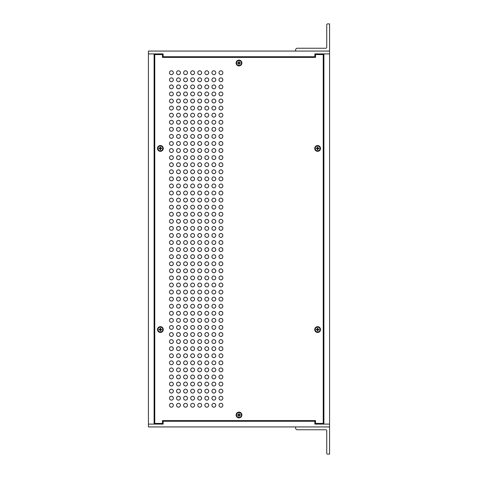 <?xml version="1.0" encoding="UTF-8"?>
<svg xmlns="http://www.w3.org/2000/svg" width="478" height="478" viewBox="0 0 478 478"><rect width="100%" height="100%" fill="white"/><g stroke="black" fill="none" stroke-linecap="round" stroke-linejoin="round"><path stroke-width="0.72" d="M329.569 53.9L329.569 424.1L323.905 424.1L323.905 53.9L329.569 53.9L329.569 51.068L148.431 51.068L148.431 53.9L154.095 53.9L154.095 424.1L148.431 424.1L148.431 53.9L163.141 53.9L163.141 56.733L314.859 56.733L314.859 53.9L322.775 53.9L322.775 54.57M322.775 423.43L322.775 424.1L314.859 424.1L323.905 424.1M323.905 53.9L314.859 53.9M314.859 57.402L314.859 56.733M163.141 57.402L163.141 56.733M155.225 423.43L155.225 424.1L163.141 424.1L163.141 421.267L314.859 421.267L314.859 424.1M155.225 54.57L155.225 53.9L163.141 53.9M329.569 424.1L329.569 426.932L148.431 426.932L148.431 424.1L163.141 424.1M163.141 420.598L163.141 421.267M314.859 420.598L314.859 421.267M171.405 244.461A1.924 1.924 0 0 1 169.738 241.575A1.924 1.924 0 0 1 173.072 241.575A1.924 1.924 0 0 1 171.405 244.461M178.479 244.461A1.924 1.924 0 0 1 176.812 241.575A1.924 1.924 0 0 1 180.146 241.575A1.924 1.924 0 0 1 178.479 244.461M185.554 244.461A1.924 1.924 0 0 1 183.887 241.575A1.924 1.924 0 0 1 187.221 241.575A1.924 1.924 0 0 1 185.554 244.461M192.628 244.461A1.924 1.924 0 0 1 190.961 241.575A1.924 1.924 0 0 1 194.295 241.575A1.924 1.924 0 0 1 192.628 244.461M199.708 244.461A1.924 1.924 0 0 1 198.041 241.575A1.924 1.924 0 0 1 201.375 241.575A1.924 1.924 0 0 1 199.708 244.461M206.783 244.461A1.924 1.924 0 0 1 205.116 241.575A1.924 1.924 0 0 1 208.45 241.575A1.924 1.924 0 0 1 206.783 244.461M213.857 244.461A1.924 1.924 0 0 1 212.19 241.575A1.924 1.924 0 0 1 215.524 241.575A1.924 1.924 0 0 1 213.857 244.461M220.932 244.461A1.924 1.924 0 0 1 219.265 241.575A1.924 1.924 0 0 1 222.599 241.575A1.924 1.924 0 0 1 220.932 244.461M171.405 350.595A1.924 1.924 0 0 1 169.738 347.709A1.924 1.924 0 0 1 173.072 347.709A1.924 1.924 0 0 1 171.405 350.595M178.479 350.595A1.924 1.924 0 0 1 176.812 347.709A1.924 1.924 0 0 1 180.146 347.709A1.924 1.924 0 0 1 178.479 350.595M206.783 350.595A1.924 1.924 0 0 1 205.116 347.709A1.924 1.924 0 0 1 208.45 347.709A1.924 1.924 0 0 1 206.783 350.595M213.857 350.595A1.924 1.924 0 0 1 212.19 347.709A1.924 1.924 0 0 1 215.524 347.709A1.924 1.924 0 0 1 213.857 350.595M220.932 350.595A1.924 1.924 0 0 1 219.265 347.709A1.924 1.924 0 0 1 222.599 347.709A1.924 1.924 0 0 1 220.932 350.595M213.857 237.387A1.924 1.924 0 0 1 212.19 234.501A1.924 1.924 0 0 1 215.524 234.501A1.924 1.924 0 0 1 213.857 237.387M220.932 237.387A1.924 1.924 0 0 1 219.265 234.501A1.924 1.924 0 0 1 222.599 234.501A1.924 1.924 0 0 1 220.932 237.387M304.695 51.068L309.152 51.068M328.673 51.068L295.601 51.068L295.601 50.023A1.781 1.781 0 0 1 297.388 48.242L325.847 48.242A0.89 0.89 180 0 0 326.737 47.346L326.737 24.79A0.89 0.89 180 0 1 327.627 23.9L329.569 23.9L329.569 50.178A0.89 0.89 180 0 1 328.673 51.068M295.601 426.932L328.673 426.932A0.89 0.89 0 0 1 329.569 427.822L329.569 454.1L327.627 454.1A0.89 0.89 0 0 1 326.737 453.21L326.737 430.654A0.89 0.89 0 0 0 325.847 429.758L297.388 429.758A1.781 1.781 0 0 1 295.601 427.977L295.601 426.932M320.039 148.431A2.42 2.42 0 0 1 316.412 150.528A2.42 2.42 0 0 1 316.412 146.34A2.42 2.42 0 0 1 320.039 148.431M318.24 148.628L317.822 148.831L317.822 149.769L317.422 149.769L317.422 148.831L316.287 148.634L316.287 148.234L317.225 148.234L317.422 147.099L317.822 147.099L318.019 148.21L318.957 148.234L318.957 148.634L318.24 148.628A0.651 0.651 0 0 0 318.24 148.24L318.886 148.228A1.279 1.279 0 0 1 318.886 148.634M317.822 149.769L318.019 148.658L318.957 148.634M316.287 148.634L317.398 148.831L317.422 149.769M317.422 147.099L317.398 148.037L316.287 148.234M317.822 147.099L317.822 148.037L318.24 148.24M317.428 149.052A0.651 0.651 0 0 0 317.816 149.052M317.004 148.24A0.651 0.651 0 0 0 317.004 148.628M317.816 147.816A0.651 0.651 0 0 0 317.428 147.816M162.801 329.569A2.42 2.42 0 0 1 159.168 331.66A2.42 2.42 0 0 1 159.168 327.472A2.42 2.42 0 0 1 162.801 329.569M160.996 329.76L160.578 329.963L160.578 330.901L160.178 330.901L160.178 329.963L159.043 329.766L159.043 329.366L159.981 329.366L160.178 328.231L160.578 328.231L160.775 329.342L161.713 329.366L161.713 329.766L160.996 329.76A0.651 0.651 0 0 0 160.996 329.372L161.642 329.366A1.279 1.279 0 0 1 161.642 329.772M160.578 330.901L160.602 329.963L161.713 329.766M159.043 329.766L160.154 329.963L160.178 330.901M160.178 328.231L159.981 329.342L159.043 329.366M160.578 328.231L160.578 329.169L160.996 329.372M160.184 330.184A0.651 0.651 0 0 0 160.572 330.184M159.76 329.372A0.651 0.651 0 0 0 159.76 329.76M160.572 328.948A0.651 0.651 0 0 0 160.184 328.948M241.42 63.012A2.42 2.42 0 0 1 237.793 65.11A2.42 2.42 0 0 1 237.793 60.921A2.42 2.42 0 0 1 241.42 63.012M239.621 63.21L239.197 63.413L239.203 64.351L238.797 64.351L238.803 63.413L237.662 63.215L237.662 62.815L238.606 62.815L238.797 61.68L239.203 61.68L239.394 62.791L240.338 62.815L240.338 63.215L239.621 63.21A0.651 0.651 0 0 0 239.621 62.815L240.261 62.809A1.279 1.279 0 0 1 240.261 63.215M239.203 64.351L239.394 63.239L240.338 63.215M237.662 63.215L238.606 63.239L238.797 64.351M238.797 61.68L238.606 62.791L237.662 62.815M239.203 61.68L239.197 62.618L239.621 62.815M238.803 63.634A0.651 0.651 0 0 0 239.197 63.634M238.379 62.815A0.651 0.651 0 0 0 238.379 63.21M239.197 62.397A0.651 0.651 0 0 0 238.803 62.397M162.801 148.431A2.42 2.42 0 0 1 159.168 150.528A2.42 2.42 0 0 1 159.168 146.34A2.42 2.42 0 0 1 162.801 148.431M160.996 148.628L160.578 148.831L160.578 149.769L160.178 149.769L160.178 148.831L159.043 148.634L159.043 148.234L159.981 148.234L160.178 147.099L160.578 147.099L160.775 148.21L161.713 148.234L161.713 148.634L160.996 148.628A0.651 0.651 0 0 0 160.996 148.24L161.642 148.228A1.279 1.279 0 0 1 161.642 148.634M160.578 149.769L160.775 148.658L161.713 148.634M159.043 148.634L160.154 148.831L160.178 149.769M160.178 147.099L160.154 148.037L159.043 148.234M160.578 147.099L160.578 148.037L160.996 148.24M160.184 149.052A0.651 0.651 0 0 0 160.572 149.052M159.76 148.24A0.651 0.651 0 0 0 159.76 148.628M160.572 147.816A0.651 0.651 0 0 0 160.184 147.816M241.42 414.988A2.42 2.42 0 0 1 237.793 417.079A2.42 2.42 0 0 1 237.793 412.89A2.42 2.42 0 0 1 241.42 414.988M239.621 415.185L239.197 415.382L239.203 416.32L238.797 416.32L238.803 415.382L237.662 415.185L237.662 414.785L238.606 414.785L238.797 413.649L239.203 413.649L239.394 414.761L240.338 414.785L240.338 415.185L239.621 415.185A0.651 0.651 0 0 0 239.621 414.79L240.261 414.785A1.279 1.279 0 0 1 240.261 415.191M239.203 416.32L239.394 415.209L240.338 415.185M237.662 415.185L238.606 415.209L238.797 416.32M238.797 413.649L238.606 414.761L237.662 414.785M239.203 413.649L239.197 414.587L239.621 414.79M238.803 415.603A0.651 0.651 0 0 0 239.197 415.603M238.379 414.79A0.651 0.651 0 0 0 238.379 415.185M239.197 414.366A0.651 0.651 0 0 0 238.803 414.366M320.039 329.569A2.42 2.42 0 0 1 316.412 331.66A2.42 2.42 0 0 1 316.412 327.472A2.42 2.42 0 0 1 320.039 329.569M318.24 329.76L317.822 329.963L317.822 330.901L317.422 330.901L317.422 329.963L316.287 329.766L316.287 329.366L317.225 329.366L317.422 328.231L317.822 328.231L318.019 329.342L318.957 329.366L318.957 329.766L318.24 329.76A0.651 0.651 0 0 0 318.24 329.372L318.886 329.366A1.279 1.279 0 0 1 318.886 329.772M317.822 330.901L318.019 329.79L318.957 329.766M316.287 329.766L317.398 329.963L317.422 330.901M317.422 328.231L317.398 329.169L316.287 329.366M317.822 328.231L317.822 329.169L318.24 329.372M317.428 330.184A0.651 0.651 0 0 0 317.816 330.184M317.004 329.372A0.651 0.651 0 0 0 317.004 329.76M317.816 328.948A0.651 0.651 0 0 0 317.428 328.948M171.405 233.539A1.924 1.924 0 0 1 173.072 236.425A1.924 1.924 0 0 1 169.738 236.425A1.924 1.924 0 0 1 171.405 233.539M178.479 233.539A1.924 1.924 0 0 1 180.146 236.425A1.924 1.924 0 0 1 176.812 236.425A1.924 1.924 0 0 1 178.479 233.539M185.554 233.539A1.924 1.924 0 0 1 187.221 236.425A1.924 1.924 0 0 1 183.887 236.425A1.924 1.924 0 0 1 185.554 233.539M192.628 233.539A1.924 1.924 0 0 1 194.295 236.425A1.924 1.924 0 0 1 190.961 236.425A1.924 1.924 0 0 1 192.628 233.539M199.708 233.539A1.924 1.924 0 0 1 201.375 236.425A1.924 1.924 0 0 1 198.041 236.425A1.924 1.924 0 0 1 199.708 233.539M206.783 233.539A1.924 1.924 0 0 1 208.45 236.425A1.924 1.924 0 0 1 205.116 236.425A1.924 1.924 0 0 1 206.783 233.539M213.857 233.539A1.924 1.924 0 0 1 215.524 236.425A1.924 1.924 0 0 1 212.19 236.425A1.924 1.924 0 0 1 213.857 233.539M220.932 233.539A1.924 1.924 0 0 1 222.599 236.425A1.924 1.924 0 0 1 219.265 236.425A1.924 1.924 0 0 1 220.932 233.539M171.405 226.458A1.924 1.924 0 0 1 173.072 229.35A1.924 1.924 0 0 1 169.738 229.35A1.924 1.924 0 0 1 171.405 226.458M178.479 226.458A1.924 1.924 0 0 1 180.146 229.35A1.924 1.924 0 0 1 176.812 229.35A1.924 1.924 0 0 1 178.479 226.458M185.554 226.458A1.924 1.924 0 0 1 187.221 229.35A1.924 1.924 0 0 1 183.887 229.35A1.924 1.924 0 0 1 185.554 226.458M192.628 226.458A1.924 1.924 0 0 1 194.295 229.35A1.924 1.924 0 0 1 190.961 229.35A1.924 1.924 0 0 1 192.628 226.458M199.708 226.458A1.924 1.924 0 0 1 201.375 229.35A1.924 1.924 0 0 1 198.041 229.35A1.924 1.924 0 0 1 199.708 226.458M206.783 226.458A1.924 1.924 0 0 1 208.45 229.35A1.924 1.924 0 0 1 205.116 229.35A1.924 1.924 0 0 1 206.783 226.458M213.857 226.458A1.924 1.924 0 0 1 215.524 229.35A1.924 1.924 0 0 1 212.19 229.35A1.924 1.924 0 0 1 213.857 226.458M220.932 226.458A1.924 1.924 0 0 1 222.599 229.35A1.924 1.924 0 0 1 219.265 229.35A1.924 1.924 0 0 1 220.932 226.458M171.405 219.384A1.924 1.924 0 0 1 173.072 222.276A1.924 1.924 0 0 1 169.738 222.276A1.924 1.924 0 0 1 171.405 219.384M178.479 219.384A1.924 1.924 0 0 1 180.146 222.276A1.924 1.924 0 0 1 176.812 222.276A1.924 1.924 0 0 1 178.479 219.384M185.554 219.384A1.924 1.924 0 0 1 187.221 222.276A1.924 1.924 0 0 1 183.887 222.276A1.924 1.924 0 0 1 185.554 219.384M192.628 219.384A1.924 1.924 0 0 1 194.295 222.276A1.924 1.924 0 0 1 190.961 222.276A1.924 1.924 0 0 1 192.628 219.384M199.708 219.384A1.924 1.924 0 0 1 201.375 222.276A1.924 1.924 0 0 1 198.041 222.276A1.924 1.924 0 0 1 199.708 219.384M206.783 219.384A1.924 1.924 0 0 1 208.45 222.276A1.924 1.924 0 0 1 205.116 222.276A1.924 1.924 0 0 1 206.783 219.384M213.857 219.384A1.924 1.924 0 0 1 215.524 222.276A1.924 1.924 0 0 1 212.19 222.276A1.924 1.924 0 0 1 213.857 219.384M220.932 219.384A1.924 1.924 0 0 1 222.599 222.276A1.924 1.924 0 0 1 219.265 222.276A1.924 1.924 0 0 1 220.932 219.384M171.405 212.31A1.924 1.924 0 0 1 173.072 215.196A1.924 1.924 0 0 1 169.738 215.196A1.924 1.924 0 0 1 171.405 212.31M178.479 212.31A1.924 1.924 0 0 1 180.146 215.196A1.924 1.924 0 0 1 176.812 215.196A1.924 1.924 0 0 1 178.479 212.31M185.554 212.31A1.924 1.924 0 0 1 187.221 215.196A1.924 1.924 0 0 1 183.887 215.196A1.924 1.924 0 0 1 185.554 212.31M192.628 212.31A1.924 1.924 0 0 1 194.295 215.196A1.924 1.924 0 0 1 190.961 215.196A1.924 1.924 0 0 1 192.628 212.31M199.708 212.31A1.924 1.924 0 0 1 201.375 215.196A1.924 1.924 0 0 1 198.041 215.196A1.924 1.924 0 0 1 199.708 212.31M206.783 212.31A1.924 1.924 0 0 1 208.45 215.196A1.924 1.924 0 0 1 205.116 215.196A1.924 1.924 0 0 1 206.783 212.31M213.857 212.31A1.924 1.924 0 0 1 215.524 215.196A1.924 1.924 0 0 1 212.19 215.196A1.924 1.924 0 0 1 213.857 212.31M220.932 212.31A1.924 1.924 0 0 1 222.599 215.196A1.924 1.924 0 0 1 219.265 215.196A1.924 1.924 0 0 1 220.932 212.31M171.405 205.235A1.924 1.924 0 0 1 173.072 208.121A1.924 1.924 0 0 1 169.738 208.121A1.924 1.924 0 0 1 171.405 205.235M178.479 205.235A1.924 1.924 0 0 1 180.146 208.121A1.924 1.924 0 0 1 176.812 208.121A1.924 1.924 0 0 1 178.479 205.235M185.554 205.235A1.924 1.924 0 0 1 187.221 208.121A1.924 1.924 0 0 1 183.887 208.121A1.924 1.924 0 0 1 185.554 205.235M192.628 205.235A1.924 1.924 0 0 1 194.295 208.121A1.924 1.924 0 0 1 190.961 208.121A1.924 1.924 0 0 1 192.628 205.235M199.708 205.235A1.924 1.924 0 0 1 201.375 208.121A1.924 1.924 0 0 1 198.041 208.121A1.924 1.924 0 0 1 199.708 205.235M206.783 205.235A1.924 1.924 0 0 1 208.45 208.121A1.924 1.924 0 0 1 205.116 208.121A1.924 1.924 0 0 1 206.783 205.235M213.857 205.235A1.924 1.924 0 0 1 215.524 208.121A1.924 1.924 0 0 1 212.19 208.121A1.924 1.924 0 0 1 213.857 205.235M220.932 205.235A1.924 1.924 0 0 1 222.599 208.121A1.924 1.924 0 0 1 219.265 208.121A1.924 1.924 0 0 1 220.932 205.235M171.405 198.161A1.924 1.924 0 0 1 173.072 201.047A1.924 1.924 0 0 1 169.738 201.047A1.924 1.924 0 0 1 171.405 198.161M178.479 198.161A1.924 1.924 0 0 1 180.146 201.047A1.924 1.924 0 0 1 176.812 201.047A1.924 1.924 0 0 1 178.479 198.161M185.554 198.161A1.924 1.924 0 0 1 187.221 201.047A1.924 1.924 0 0 1 183.887 201.047A1.924 1.924 0 0 1 185.554 198.161M192.628 198.161A1.924 1.924 0 0 1 194.295 201.047A1.924 1.924 0 0 1 190.961 201.047A1.924 1.924 0 0 1 192.628 198.161M199.708 198.161A1.924 1.924 0 0 1 201.375 201.047A1.924 1.924 0 0 1 198.041 201.047A1.924 1.924 0 0 1 199.708 198.161M206.783 198.161A1.924 1.924 0 0 1 208.45 201.047A1.924 1.924 0 0 1 205.116 201.047A1.924 1.924 0 0 1 206.783 198.161M213.857 198.161A1.924 1.924 0 0 1 215.524 201.047A1.924 1.924 0 0 1 212.19 201.047A1.924 1.924 0 0 1 213.857 198.161M220.932 198.161A1.924 1.924 0 0 1 222.599 201.047A1.924 1.924 0 0 1 219.265 201.047A1.924 1.924 0 0 1 220.932 198.161M171.405 191.086A1.924 1.924 0 0 1 173.072 193.972A1.924 1.924 0 0 1 169.738 193.972A1.924 1.924 0 0 1 171.405 191.086M178.479 191.086A1.924 1.924 0 0 1 180.146 193.972A1.924 1.924 0 0 1 176.812 193.972A1.924 1.924 0 0 1 178.479 191.086M185.554 191.086A1.924 1.924 0 0 1 187.221 193.972A1.924 1.924 0 0 1 183.887 193.972A1.924 1.924 0 0 1 185.554 191.086M192.628 191.086A1.924 1.924 0 0 1 194.295 193.972A1.924 1.924 0 0 1 190.961 193.972A1.924 1.924 0 0 1 192.628 191.086M199.708 191.086A1.924 1.924 0 0 1 201.375 193.972A1.924 1.924 0 0 1 198.041 193.972A1.924 1.924 0 0 1 199.708 191.086M206.783 191.086A1.924 1.924 0 0 1 208.45 193.972A1.924 1.924 0 0 1 205.116 193.972A1.924 1.924 0 0 1 206.783 191.086M213.857 191.086A1.924 1.924 0 0 1 215.524 193.972A1.924 1.924 0 0 1 212.19 193.972A1.924 1.924 0 0 1 213.857 191.086M220.932 191.086A1.924 1.924 0 0 1 222.599 193.972A1.924 1.924 0 0 1 219.265 193.972A1.924 1.924 0 0 1 220.932 191.086M171.405 184.006A1.924 1.924 0 0 1 173.072 186.898A1.924 1.924 0 0 1 169.738 186.898A1.924 1.924 0 0 1 171.405 184.006M178.479 184.006A1.924 1.924 0 0 1 180.146 186.898A1.924 1.924 0 0 1 176.812 186.898A1.924 1.924 0 0 1 178.479 184.006M185.554 184.006A1.924 1.924 0 0 1 187.221 186.898A1.924 1.924 0 0 1 183.887 186.898A1.924 1.924 0 0 1 185.554 184.006M192.628 184.006A1.924 1.924 0 0 1 194.295 186.898A1.924 1.924 0 0 1 190.961 186.898A1.924 1.924 0 0 1 192.628 184.006M199.708 184.006A1.924 1.924 0 0 1 201.375 186.898A1.924 1.924 0 0 1 198.041 186.898A1.924 1.924 0 0 1 199.708 184.006M206.783 184.006A1.924 1.924 0 0 1 208.45 186.898A1.924 1.924 0 0 1 205.116 186.898A1.924 1.924 0 0 1 206.783 184.006M213.857 184.006A1.924 1.924 0 0 1 215.524 186.898A1.924 1.924 0 0 1 212.19 186.898A1.924 1.924 0 0 1 213.857 184.006M220.932 184.006A1.924 1.924 0 0 1 222.599 186.898A1.924 1.924 0 0 1 219.265 186.898A1.924 1.924 0 0 1 220.932 184.006M171.405 176.932A1.924 1.924 0 0 1 173.072 179.824A1.924 1.924 0 0 1 169.738 179.824A1.924 1.924 0 0 1 171.405 176.932M178.479 176.932A1.924 1.924 0 0 1 180.146 179.824A1.924 1.924 0 0 1 176.812 179.824A1.924 1.924 0 0 1 178.479 176.932M185.554 176.932A1.924 1.924 0 0 1 187.221 179.824A1.924 1.924 0 0 1 183.887 179.824A1.924 1.924 0 0 1 185.554 176.932M192.628 176.932A1.924 1.924 0 0 1 194.295 179.824A1.924 1.924 0 0 1 190.961 179.824A1.924 1.924 0 0 1 192.628 176.932M199.708 176.932A1.924 1.924 0 0 1 201.375 179.824A1.924 1.924 0 0 1 198.041 179.824A1.924 1.924 0 0 1 199.708 176.932M206.783 176.932A1.924 1.924 0 0 1 208.45 179.824A1.924 1.924 0 0 1 205.116 179.824A1.924 1.924 0 0 1 206.783 176.932M213.857 176.932A1.924 1.924 0 0 1 215.524 179.824A1.924 1.924 0 0 1 212.19 179.824A1.924 1.924 0 0 1 213.857 176.932M220.932 176.932A1.924 1.924 0 0 1 222.599 179.824A1.924 1.924 0 0 1 219.265 179.824A1.924 1.924 0 0 1 220.932 176.932M171.405 169.857A1.924 1.924 0 0 1 173.072 172.743A1.924 1.924 0 0 1 169.738 172.743A1.924 1.924 0 0 1 171.405 169.857M178.479 169.857A1.924 1.924 0 0 1 180.146 172.743A1.924 1.924 0 0 1 176.812 172.743A1.924 1.924 0 0 1 178.479 169.857M185.554 169.857A1.924 1.924 0 0 1 187.221 172.743A1.924 1.924 0 0 1 183.887 172.743A1.924 1.924 0 0 1 185.554 169.857M192.628 169.857A1.924 1.924 0 0 1 194.295 172.743A1.924 1.924 0 0 1 190.961 172.743A1.924 1.924 0 0 1 192.628 169.857M199.708 169.857A1.924 1.924 0 0 1 201.375 172.743A1.924 1.924 0 0 1 198.041 172.743A1.924 1.924 0 0 1 199.708 169.857M206.783 169.857A1.924 1.924 0 0 1 208.45 172.743A1.924 1.924 0 0 1 205.116 172.743A1.924 1.924 0 0 1 206.783 169.857M213.857 169.857A1.924 1.924 0 0 1 215.524 172.743A1.924 1.924 0 0 1 212.19 172.743A1.924 1.924 0 0 1 213.857 169.857M220.932 169.857A1.924 1.924 0 0 1 222.599 172.743A1.924 1.924 0 0 1 219.265 172.743A1.924 1.924 0 0 1 220.932 169.857M171.405 162.783A1.924 1.924 0 0 1 173.072 165.669A1.924 1.924 0 0 1 169.738 165.669A1.924 1.924 0 0 1 171.405 162.783M178.479 162.783A1.924 1.924 0 0 1 180.146 165.669A1.924 1.924 0 0 1 176.812 165.669A1.924 1.924 0 0 1 178.479 162.783M185.554 162.783A1.924 1.924 0 0 1 187.221 165.669A1.924 1.924 0 0 1 183.887 165.669A1.924 1.924 0 0 1 185.554 162.783M192.628 162.783A1.924 1.924 0 0 1 194.295 165.669A1.924 1.924 0 0 1 190.961 165.669A1.924 1.924 0 0 1 192.628 162.783M199.708 162.783A1.924 1.924 0 0 1 201.375 165.669A1.924 1.924 0 0 1 198.041 165.669A1.924 1.924 0 0 1 199.708 162.783M206.783 162.783A1.924 1.924 0 0 1 208.45 165.669A1.924 1.924 0 0 1 205.116 165.669A1.924 1.924 0 0 1 206.783 162.783M213.857 162.783A1.924 1.924 0 0 1 215.524 165.669A1.924 1.924 0 0 1 212.19 165.669A1.924 1.924 0 0 1 213.857 162.783M220.932 162.783A1.924 1.924 0 0 1 222.599 165.669A1.924 1.924 0 0 1 219.265 165.669A1.924 1.924 0 0 1 220.932 162.783M171.405 155.709A1.924 1.924 0 0 1 173.072 158.594A1.924 1.924 0 0 1 169.738 158.594A1.924 1.924 0 0 1 171.405 155.709M178.479 155.709A1.924 1.924 0 0 1 180.146 158.594A1.924 1.924 0 0 1 176.812 158.594A1.924 1.924 0 0 1 178.479 155.709M185.554 155.709A1.924 1.924 0 0 1 187.221 158.594A1.924 1.924 0 0 1 183.887 158.594A1.924 1.924 0 0 1 185.554 155.709M192.628 155.709A1.924 1.924 0 0 1 194.295 158.594A1.924 1.924 0 0 1 190.961 158.594A1.924 1.924 0 0 1 192.628 155.709M199.708 155.709A1.924 1.924 0 0 1 201.375 158.594A1.924 1.924 0 0 1 198.041 158.594A1.924 1.924 0 0 1 199.708 155.709M206.783 155.709A1.924 1.924 0 0 1 208.45 158.594A1.924 1.924 0 0 1 205.116 158.594A1.924 1.924 0 0 1 206.783 155.709M213.857 155.709A1.924 1.924 0 0 1 215.524 158.594A1.924 1.924 0 0 1 212.19 158.594A1.924 1.924 0 0 1 213.857 155.709M220.932 155.709A1.924 1.924 0 0 1 222.599 158.594A1.924 1.924 0 0 1 219.265 158.594A1.924 1.924 0 0 1 220.932 155.709M171.405 148.628A1.924 1.924 0 0 1 173.072 151.52A1.924 1.924 0 0 1 169.738 151.52A1.924 1.924 0 0 1 171.405 148.628M178.479 148.628A1.924 1.924 0 0 1 180.146 151.52A1.924 1.924 0 0 1 176.812 151.52A1.924 1.924 0 0 1 178.479 148.628M185.554 148.628A1.924 1.924 0 0 1 187.221 151.52A1.924 1.924 0 0 1 183.887 151.52A1.924 1.924 0 0 1 185.554 148.628M192.628 148.628A1.924 1.924 0 0 1 194.295 151.52A1.924 1.924 0 0 1 190.961 151.52A1.924 1.924 0 0 1 192.628 148.628M199.708 148.628A1.924 1.924 0 0 1 201.375 151.52A1.924 1.924 0 0 1 198.041 151.52A1.924 1.924 0 0 1 199.708 148.628M206.783 148.628A1.924 1.924 0 0 1 208.45 151.52A1.924 1.924 0 0 1 205.116 151.52A1.924 1.924 0 0 1 206.783 148.628M213.857 148.628A1.924 1.924 0 0 1 215.524 151.52A1.924 1.924 0 0 1 212.19 151.52A1.924 1.924 0 0 1 213.857 148.628M220.932 148.628A1.924 1.924 0 0 1 222.599 151.52A1.924 1.924 0 0 1 219.265 151.52A1.924 1.924 0 0 1 220.932 148.628M171.405 141.554A1.924 1.924 0 0 1 173.072 144.446A1.924 1.924 0 0 1 169.738 144.446A1.924 1.924 0 0 1 171.405 141.554M178.479 141.554A1.924 1.924 0 0 1 180.146 144.446A1.924 1.924 0 0 1 176.812 144.446A1.924 1.924 0 0 1 178.479 141.554M185.554 141.554A1.924 1.924 0 0 1 187.221 144.446A1.924 1.924 0 0 1 183.887 144.446A1.924 1.924 0 0 1 185.554 141.554M192.628 141.554A1.924 1.924 0 0 1 194.295 144.446A1.924 1.924 0 0 1 190.961 144.446A1.924 1.924 0 0 1 192.628 141.554M199.708 141.554A1.924 1.924 0 0 1 201.375 144.446A1.924 1.924 0 0 1 198.041 144.446A1.924 1.924 0 0 1 199.708 141.554M206.783 141.554A1.924 1.924 0 0 1 208.45 144.446A1.924 1.924 0 0 1 205.116 144.446A1.924 1.924 0 0 1 206.783 141.554M213.857 141.554A1.924 1.924 0 0 1 215.524 144.446A1.924 1.924 0 0 1 212.19 144.446A1.924 1.924 0 0 1 213.857 141.554M220.932 141.554A1.924 1.924 0 0 1 222.599 144.446A1.924 1.924 0 0 1 219.265 144.446A1.924 1.924 0 0 1 220.932 141.554M171.405 134.479A1.924 1.924 0 0 1 173.072 137.365A1.924 1.924 0 0 1 169.738 137.365A1.924 1.924 0 0 1 171.405 134.479M178.479 134.479A1.924 1.924 0 0 1 180.146 137.365A1.924 1.924 0 0 1 176.812 137.365A1.924 1.924 0 0 1 178.479 134.479M185.554 134.479A1.924 1.924 0 0 1 187.221 137.365A1.924 1.924 0 0 1 183.887 137.365A1.924 1.924 0 0 1 185.554 134.479M192.628 134.479A1.924 1.924 0 0 1 194.295 137.365A1.924 1.924 0 0 1 190.961 137.365A1.924 1.924 0 0 1 192.628 134.479M199.708 134.479A1.924 1.924 0 0 1 201.375 137.365A1.924 1.924 0 0 1 198.041 137.365A1.924 1.924 0 0 1 199.708 134.479M206.783 134.479A1.924 1.924 0 0 1 208.45 137.365A1.924 1.924 0 0 1 205.116 137.365A1.924 1.924 0 0 1 206.783 134.479M213.857 134.479A1.924 1.924 0 0 1 215.524 137.365A1.924 1.924 0 0 1 212.19 137.365A1.924 1.924 0 0 1 213.857 134.479M220.932 134.479A1.924 1.924 0 0 1 222.599 137.365A1.924 1.924 0 0 1 219.265 137.365A1.924 1.924 0 0 1 220.932 134.479M171.405 127.405A1.924 1.924 0 0 1 173.072 130.291A1.924 1.924 0 0 1 169.738 130.291A1.924 1.924 0 0 1 171.405 127.405M178.479 127.405A1.924 1.924 0 0 1 180.146 130.291A1.924 1.924 0 0 1 176.812 130.291A1.924 1.924 0 0 1 178.479 127.405M185.554 127.405A1.924 1.924 0 0 1 187.221 130.291A1.924 1.924 0 0 1 183.887 130.291A1.924 1.924 0 0 1 185.554 127.405M192.628 127.405A1.924 1.924 0 0 1 194.295 130.291A1.924 1.924 0 0 1 190.961 130.291A1.924 1.924 0 0 1 192.628 127.405M199.708 127.405A1.924 1.924 0 0 1 201.375 130.291A1.924 1.924 0 0 1 198.041 130.291A1.924 1.924 0 0 1 199.708 127.405M206.783 127.405A1.924 1.924 0 0 1 208.45 130.291A1.924 1.924 0 0 1 205.116 130.291A1.924 1.924 0 0 1 206.783 127.405M213.857 127.405A1.924 1.924 0 0 1 215.524 130.291A1.924 1.924 0 0 1 212.19 130.291A1.924 1.924 0 0 1 213.857 127.405M220.932 127.405A1.924 1.924 0 0 1 222.599 130.291A1.924 1.924 0 0 1 219.265 130.291A1.924 1.924 0 0 1 220.932 127.405M171.405 120.331A1.924 1.924 0 0 1 173.072 123.216A1.924 1.924 0 0 1 169.738 123.216A1.924 1.924 0 0 1 171.405 120.331M178.479 120.331A1.924 1.924 0 0 1 180.146 123.216A1.924 1.924 0 0 1 176.812 123.216A1.924 1.924 0 0 1 178.479 120.331M185.554 120.331A1.924 1.924 0 0 1 187.221 123.216A1.924 1.924 0 0 1 183.887 123.216A1.924 1.924 0 0 1 185.554 120.331M192.628 120.331A1.924 1.924 0 0 1 194.295 123.216A1.924 1.924 0 0 1 190.961 123.216A1.924 1.924 0 0 1 192.628 120.331M199.708 120.331A1.924 1.924 0 0 1 201.375 123.216A1.924 1.924 0 0 1 198.041 123.216A1.924 1.924 0 0 1 199.708 120.331M206.783 120.331A1.924 1.924 0 0 1 208.45 123.216A1.924 1.924 0 0 1 205.116 123.216A1.924 1.924 0 0 1 206.783 120.331M213.857 120.331A1.924 1.924 0 0 1 215.524 123.216A1.924 1.924 0 0 1 212.19 123.216A1.924 1.924 0 0 1 213.857 120.331M220.932 120.331A1.924 1.924 0 0 1 222.599 123.216A1.924 1.924 0 0 1 219.265 123.216A1.924 1.924 0 0 1 220.932 120.331M171.405 113.25A1.924 1.924 0 0 1 173.072 116.142A1.924 1.924 0 0 1 169.738 116.142A1.924 1.924 0 0 1 171.405 113.25M178.479 113.25A1.924 1.924 0 0 1 180.146 116.142A1.924 1.924 0 0 1 176.812 116.142A1.924 1.924 0 0 1 178.479 113.25M185.554 113.25A1.924 1.924 0 0 1 187.221 116.142A1.924 1.924 0 0 1 183.887 116.142A1.924 1.924 0 0 1 185.554 113.25M192.628 113.25A1.924 1.924 0 0 1 194.295 116.142A1.924 1.924 0 0 1 190.961 116.142A1.924 1.924 0 0 1 192.628 113.25M199.708 113.25A1.924 1.924 0 0 1 201.375 116.142A1.924 1.924 0 0 1 198.041 116.142A1.924 1.924 0 0 1 199.708 113.25M206.783 113.25A1.924 1.924 0 0 1 208.45 116.142A1.924 1.924 0 0 1 205.116 116.142A1.924 1.924 0 0 1 206.783 113.25M213.857 113.25A1.924 1.924 0 0 1 215.524 116.142A1.924 1.924 0 0 1 212.19 116.142A1.924 1.924 0 0 1 213.857 113.25M220.932 113.25A1.924 1.924 0 0 1 222.599 116.142A1.924 1.924 0 0 1 219.265 116.142A1.924 1.924 0 0 1 220.932 113.25M171.405 106.176A1.924 1.924 0 0 1 173.072 109.068A1.924 1.924 0 0 1 169.738 109.068A1.924 1.924 0 0 1 171.405 106.176M178.479 106.176A1.924 1.924 0 0 1 180.146 109.068A1.924 1.924 0 0 1 176.812 109.068A1.924 1.924 0 0 1 178.479 106.176M185.554 106.176A1.924 1.924 0 0 1 187.221 109.068A1.924 1.924 0 0 1 183.887 109.068A1.924 1.924 0 0 1 185.554 106.176M192.628 106.176A1.924 1.924 0 0 1 194.295 109.068A1.924 1.924 0 0 1 190.961 109.068A1.924 1.924 0 0 1 192.628 106.176M199.708 106.176A1.924 1.924 0 0 1 201.375 109.068A1.924 1.924 0 0 1 198.041 109.068A1.924 1.924 0 0 1 199.708 106.176M206.783 106.176A1.924 1.924 0 0 1 208.45 109.068A1.924 1.924 0 0 1 205.116 109.068A1.924 1.924 0 0 1 206.783 106.176M213.857 106.176A1.924 1.924 0 0 1 215.524 109.068A1.924 1.924 0 0 1 212.19 109.068A1.924 1.924 0 0 1 213.857 106.176M220.932 106.176A1.924 1.924 0 0 1 222.599 109.068A1.924 1.924 0 0 1 219.265 109.068A1.924 1.924 0 0 1 220.932 106.176M171.405 99.101A1.924 1.924 0 0 1 173.072 101.987A1.924 1.924 0 0 1 169.738 101.987A1.924 1.924 0 0 1 171.405 99.101M178.479 99.101A1.924 1.924 0 0 1 180.146 101.987A1.924 1.924 0 0 1 176.812 101.987A1.924 1.924 0 0 1 178.479 99.101M185.554 99.101A1.924 1.924 0 0 1 187.221 101.987A1.924 1.924 0 0 1 183.887 101.987A1.924 1.924 0 0 1 185.554 99.101M192.628 99.101A1.924 1.924 0 0 1 194.295 101.987A1.924 1.924 0 0 1 190.961 101.987A1.924 1.924 0 0 1 192.628 99.101M199.708 99.101A1.924 1.924 0 0 1 201.375 101.987A1.924 1.924 0 0 1 198.041 101.987A1.924 1.924 0 0 1 199.708 99.101M206.783 99.101A1.924 1.924 0 0 1 208.45 101.987A1.924 1.924 0 0 1 205.116 101.987A1.924 1.924 0 0 1 206.783 99.101M213.857 99.101A1.924 1.924 0 0 1 215.524 101.987A1.924 1.924 0 0 1 212.19 101.987A1.924 1.924 0 0 1 213.857 99.101M220.932 99.101A1.924 1.924 0 0 1 222.599 101.987A1.924 1.924 0 0 1 219.265 101.987A1.924 1.924 0 0 1 220.932 99.101M171.405 92.027A1.924 1.924 0 0 1 173.072 94.913A1.924 1.924 0 0 1 169.738 94.913A1.924 1.924 0 0 1 171.405 92.027M178.479 92.027A1.924 1.924 0 0 1 180.146 94.913A1.924 1.924 0 0 1 176.812 94.913A1.924 1.924 0 0 1 178.479 92.027M185.554 92.027A1.924 1.924 0 0 1 187.221 94.913A1.924 1.924 0 0 1 183.887 94.913A1.924 1.924 0 0 1 185.554 92.027M192.628 92.027A1.924 1.924 0 0 1 194.295 94.913A1.924 1.924 0 0 1 190.961 94.913A1.924 1.924 0 0 1 192.628 92.027M199.708 92.027A1.924 1.924 0 0 1 201.375 94.913A1.924 1.924 0 0 1 198.041 94.913A1.924 1.924 0 0 1 199.708 92.027M206.783 92.027A1.924 1.924 0 0 1 208.45 94.913A1.924 1.924 0 0 1 205.116 94.913A1.924 1.924 0 0 1 206.783 92.027M213.857 92.027A1.924 1.924 0 0 1 215.524 94.913A1.924 1.924 0 0 1 212.19 94.913A1.924 1.924 0 0 1 213.857 92.027M220.932 92.027A1.924 1.924 0 0 1 222.599 94.913A1.924 1.924 0 0 1 219.265 94.913A1.924 1.924 0 0 1 220.932 92.027M171.405 84.953A1.924 1.924 0 0 1 173.072 87.838A1.924 1.924 0 0 1 169.738 87.838A1.924 1.924 0 0 1 171.405 84.953M178.479 84.953A1.924 1.924 0 0 1 180.146 87.838A1.924 1.924 0 0 1 176.812 87.838A1.924 1.924 0 0 1 178.479 84.953M185.554 84.953A1.924 1.924 0 0 1 187.221 87.838A1.924 1.924 0 0 1 183.887 87.838A1.924 1.924 0 0 1 185.554 84.953M192.628 84.953A1.924 1.924 0 0 1 194.295 87.838A1.924 1.924 0 0 1 190.961 87.838A1.924 1.924 0 0 1 192.628 84.953M199.708 84.953A1.924 1.924 0 0 1 201.375 87.838A1.924 1.924 0 0 1 198.041 87.838A1.924 1.924 0 0 1 199.708 84.953M206.783 84.953A1.924 1.924 0 0 1 208.45 87.838A1.924 1.924 0 0 1 205.116 87.838A1.924 1.924 0 0 1 206.783 84.953M213.857 84.953A1.924 1.924 0 0 1 215.524 87.838A1.924 1.924 0 0 1 212.19 87.838A1.924 1.924 0 0 1 213.857 84.953M220.932 84.953A1.924 1.924 0 0 1 222.599 87.838A1.924 1.924 0 0 1 219.265 87.838A1.924 1.924 0 0 1 220.932 84.953M171.405 77.878A1.924 1.924 0 0 1 173.072 80.764A1.924 1.924 0 0 1 169.738 80.764A1.924 1.924 0 0 1 171.405 77.878M178.479 77.878A1.924 1.924 0 0 1 180.146 80.764A1.924 1.924 0 0 1 176.812 80.764A1.924 1.924 0 0 1 178.479 77.878M185.554 77.878A1.924 1.924 0 0 1 187.221 80.764A1.924 1.924 0 0 1 183.887 80.764A1.924 1.924 0 0 1 185.554 77.878M192.628 77.878A1.924 1.924 0 0 1 194.295 80.764A1.924 1.924 0 0 1 190.961 80.764A1.924 1.924 0 0 1 192.628 77.878M199.708 77.878A1.924 1.924 0 0 1 201.375 80.764A1.924 1.924 0 0 1 198.041 80.764A1.924 1.924 0 0 1 199.708 77.878M206.783 77.878A1.924 1.924 0 0 1 208.45 80.764A1.924 1.924 0 0 1 205.116 80.764A1.924 1.924 0 0 1 206.783 77.878M213.857 77.878A1.924 1.924 0 0 1 215.524 80.764A1.924 1.924 0 0 1 212.19 80.764A1.924 1.924 0 0 1 213.857 77.878M220.932 77.878A1.924 1.924 0 0 1 222.599 80.764A1.924 1.924 0 0 1 219.265 80.764A1.924 1.924 0 0 1 220.932 77.878M171.405 70.798A1.924 1.924 0 0 1 173.072 73.69A1.924 1.924 0 0 1 169.738 73.69A1.924 1.924 0 0 1 171.405 70.798M178.479 70.798A1.924 1.924 0 0 1 180.146 73.69A1.924 1.924 0 0 1 176.812 73.69A1.924 1.924 0 0 1 178.479 70.798M185.554 70.798A1.924 1.924 0 0 1 187.221 73.69A1.924 1.924 0 0 1 183.887 73.69A1.924 1.924 0 0 1 185.554 70.798M192.628 70.798A1.924 1.924 0 0 1 194.295 73.69A1.924 1.924 0 0 1 190.961 73.69A1.924 1.924 0 0 1 192.628 70.798M199.708 70.798A1.924 1.924 0 0 1 201.375 73.69A1.924 1.924 0 0 1 198.041 73.69A1.924 1.924 0 0 1 199.708 70.798M206.783 70.798A1.924 1.924 0 0 1 208.45 73.69A1.924 1.924 0 0 1 205.116 73.69A1.924 1.924 0 0 1 206.783 70.798M213.857 70.798A1.924 1.924 0 0 1 215.524 73.69A1.924 1.924 0 0 1 212.19 73.69A1.924 1.924 0 0 1 213.857 70.798M220.932 70.798A1.924 1.924 0 0 1 222.599 73.69A1.924 1.924 0 0 1 219.265 73.69A1.924 1.924 0 0 1 220.932 70.798M220.932 403.348A1.924 1.924 0 0 1 222.599 406.234A1.924 1.924 0 0 1 219.265 406.234A1.924 1.924 0 0 1 220.932 403.348M213.857 403.348A1.924 1.924 0 0 1 215.524 406.234A1.924 1.924 0 0 1 212.19 406.234A1.924 1.924 0 0 1 213.857 403.348M206.783 403.348A1.924 1.924 0 0 1 208.45 406.234A1.924 1.924 0 0 1 205.116 406.234A1.924 1.924 0 0 1 206.783 403.348M199.708 403.348A1.924 1.924 0 0 1 201.375 406.234A1.924 1.924 0 0 1 198.041 406.234A1.924 1.924 0 0 1 199.708 403.348M192.628 403.348A1.924 1.924 0 0 1 194.295 406.234A1.924 1.924 0 0 1 190.961 406.234A1.924 1.924 0 0 1 192.628 403.348M185.554 403.348A1.924 1.924 0 0 1 187.221 406.234A1.924 1.924 0 0 1 183.887 406.234A1.924 1.924 0 0 1 185.554 403.348M178.479 403.348A1.924 1.924 0 0 1 180.146 406.234A1.924 1.924 0 0 1 176.812 406.234A1.924 1.924 0 0 1 178.479 403.348M171.405 403.348A1.924 1.924 0 0 1 173.072 406.234A1.924 1.924 0 0 1 169.738 406.234A1.924 1.924 0 0 1 171.405 403.348M220.932 396.274A1.924 1.924 0 0 1 222.599 399.16A1.924 1.924 0 0 1 219.265 399.16A1.924 1.924 0 0 1 220.932 396.274M213.857 396.274A1.924 1.924 0 0 1 215.524 399.16A1.924 1.924 0 0 1 212.19 399.16A1.924 1.924 0 0 1 213.857 396.274M206.783 396.274A1.924 1.924 0 0 1 208.45 399.16A1.924 1.924 0 0 1 205.116 399.16A1.924 1.924 0 0 1 206.783 396.274M199.708 396.274A1.924 1.924 0 0 1 201.375 399.16A1.924 1.924 0 0 1 198.041 399.16A1.924 1.924 0 0 1 199.708 396.274M192.628 396.274A1.924 1.924 0 0 1 194.295 399.16A1.924 1.924 0 0 1 190.961 399.16A1.924 1.924 0 0 1 192.628 396.274M185.554 396.274A1.924 1.924 0 0 1 187.221 399.16A1.924 1.924 0 0 1 183.887 399.16A1.924 1.924 0 0 1 185.554 396.274M178.479 396.274A1.924 1.924 0 0 1 180.146 399.16A1.924 1.924 0 0 1 176.812 399.16A1.924 1.924 0 0 1 178.479 396.274M171.405 396.274A1.924 1.924 0 0 1 173.072 399.16A1.924 1.924 0 0 1 169.738 399.16A1.924 1.924 0 0 1 171.405 396.274M220.932 389.2A1.924 1.924 0 0 1 222.599 392.085A1.924 1.924 0 0 1 219.265 392.085A1.924 1.924 0 0 1 220.932 389.2M213.857 389.2A1.924 1.924 0 0 1 215.524 392.085A1.924 1.924 0 0 1 212.19 392.085A1.924 1.924 0 0 1 213.857 389.2M206.783 389.2A1.924 1.924 0 0 1 208.45 392.085A1.924 1.924 0 0 1 205.116 392.085A1.924 1.924 0 0 1 206.783 389.2M199.708 389.2A1.924 1.924 0 0 1 201.375 392.085A1.924 1.924 0 0 1 198.041 392.085A1.924 1.924 0 0 1 199.708 389.2M192.628 389.2A1.924 1.924 0 0 1 194.295 392.085A1.924 1.924 0 0 1 190.961 392.085A1.924 1.924 0 0 1 192.628 389.2M185.554 389.2A1.924 1.924 0 0 1 187.221 392.085A1.924 1.924 0 0 1 183.887 392.085A1.924 1.924 0 0 1 185.554 389.2M178.479 389.2A1.924 1.924 0 0 1 180.146 392.085A1.924 1.924 0 0 1 176.812 392.085A1.924 1.924 0 0 1 178.479 389.2M171.405 389.2A1.924 1.924 0 0 1 173.072 392.085A1.924 1.924 0 0 1 169.738 392.085A1.924 1.924 0 0 1 171.405 389.2M220.932 382.125A1.924 1.924 0 0 1 222.599 385.011A1.924 1.924 0 0 1 219.265 385.011A1.924 1.924 0 0 1 220.932 382.125M213.857 382.125A1.924 1.924 0 0 1 215.524 385.011A1.924 1.924 0 0 1 212.19 385.011A1.924 1.924 0 0 1 213.857 382.125M206.783 382.125A1.924 1.924 0 0 1 208.45 385.011A1.924 1.924 0 0 1 205.116 385.011A1.924 1.924 0 0 1 206.783 382.125M199.708 382.125A1.924 1.924 0 0 1 201.375 385.011A1.924 1.924 0 0 1 198.041 385.011A1.924 1.924 0 0 1 199.708 382.125M192.628 382.125A1.924 1.924 0 0 1 194.295 385.011A1.924 1.924 0 0 1 190.961 385.011A1.924 1.924 0 0 1 192.628 382.125M185.554 382.125A1.924 1.924 0 0 1 187.221 385.011A1.924 1.924 0 0 1 183.887 385.011A1.924 1.924 0 0 1 185.554 382.125M178.479 382.125A1.924 1.924 0 0 1 180.146 385.011A1.924 1.924 0 0 1 176.812 385.011A1.924 1.924 0 0 1 178.479 382.125M171.405 382.125A1.924 1.924 0 0 1 173.072 385.011A1.924 1.924 0 0 1 169.738 385.011A1.924 1.924 0 0 1 171.405 382.125M220.932 375.045A1.924 1.924 0 0 1 222.599 377.937A1.924 1.924 0 0 1 219.265 377.937A1.924 1.924 0 0 1 220.932 375.045M213.857 375.045A1.924 1.924 0 0 1 215.524 377.937A1.924 1.924 0 0 1 212.19 377.937A1.924 1.924 0 0 1 213.857 375.045M206.783 375.045A1.924 1.924 0 0 1 208.45 377.937A1.924 1.924 0 0 1 205.116 377.937A1.924 1.924 0 0 1 206.783 375.045M199.708 375.045A1.924 1.924 0 0 1 201.375 377.937A1.924 1.924 0 0 1 198.041 377.937A1.924 1.924 0 0 1 199.708 375.045M192.628 375.045A1.924 1.924 0 0 1 194.295 377.937A1.924 1.924 0 0 1 190.961 377.937A1.924 1.924 0 0 1 192.628 375.045M185.554 375.045A1.924 1.924 0 0 1 187.221 377.937A1.924 1.924 0 0 1 183.887 377.937A1.924 1.924 0 0 1 185.554 375.045M178.479 375.045A1.924 1.924 0 0 1 180.146 377.937A1.924 1.924 0 0 1 176.812 377.937A1.924 1.924 0 0 1 178.479 375.045M171.405 375.045A1.924 1.924 0 0 1 173.072 377.937A1.924 1.924 0 0 1 169.738 377.937A1.924 1.924 0 0 1 171.405 375.045M220.932 367.97A1.924 1.924 0 0 1 222.599 370.862A1.924 1.924 0 0 1 219.265 370.862A1.924 1.924 0 0 1 220.932 367.97M213.857 367.97A1.924 1.924 0 0 1 215.524 370.862A1.924 1.924 0 0 1 212.19 370.862A1.924 1.924 0 0 1 213.857 367.97M206.783 367.97A1.924 1.924 0 0 1 208.45 370.862A1.924 1.924 0 0 1 205.116 370.862A1.924 1.924 0 0 1 206.783 367.97M199.708 367.97A1.924 1.924 0 0 1 201.375 370.862A1.924 1.924 0 0 1 198.041 370.862A1.924 1.924 0 0 1 199.708 367.97M192.628 367.97A1.924 1.924 0 0 1 194.295 370.862A1.924 1.924 0 0 1 190.961 370.862A1.924 1.924 0 0 1 192.628 367.97M185.554 367.97A1.924 1.924 0 0 1 187.221 370.862A1.924 1.924 0 0 1 183.887 370.862A1.924 1.924 0 0 1 185.554 367.97M178.479 367.97A1.924 1.924 0 0 1 180.146 370.862A1.924 1.924 0 0 1 176.812 370.862A1.924 1.924 0 0 1 178.479 367.97M171.405 367.97A1.924 1.924 0 0 1 173.072 370.862A1.924 1.924 0 0 1 169.738 370.862A1.924 1.924 0 0 1 171.405 367.97M220.932 360.896A1.924 1.924 0 0 1 222.599 363.782A1.924 1.924 0 0 1 219.265 363.782A1.924 1.924 0 0 1 220.932 360.896M213.857 360.896A1.924 1.924 0 0 1 215.524 363.782A1.924 1.924 0 0 1 212.19 363.782A1.924 1.924 0 0 1 213.857 360.896M206.783 360.896A1.924 1.924 0 0 1 208.45 363.782A1.924 1.924 0 0 1 205.116 363.782A1.924 1.924 0 0 1 206.783 360.896M199.708 360.896A1.924 1.924 0 0 1 201.375 363.782A1.924 1.924 0 0 1 198.041 363.782A1.924 1.924 0 0 1 199.708 360.896M192.628 360.896A1.924 1.924 0 0 1 194.295 363.782A1.924 1.924 0 0 1 190.961 363.782A1.924 1.924 0 0 1 192.628 360.896M185.554 360.896A1.924 1.924 0 0 1 187.221 363.782A1.924 1.924 0 0 1 183.887 363.782A1.924 1.924 0 0 1 185.554 360.896M178.479 360.896A1.924 1.924 0 0 1 180.146 363.782A1.924 1.924 0 0 1 176.812 363.782A1.924 1.924 0 0 1 178.479 360.896M171.405 360.896A1.924 1.924 0 0 1 173.072 363.782A1.924 1.924 0 0 1 169.738 363.782A1.924 1.924 0 0 1 171.405 360.896M220.932 353.822A1.924 1.924 0 0 1 222.599 356.708A1.924 1.924 0 0 1 219.265 356.708A1.924 1.924 0 0 1 220.932 353.822M213.857 353.822A1.924 1.924 0 0 1 215.524 356.708A1.924 1.924 0 0 1 212.19 356.708A1.924 1.924 0 0 1 213.857 353.822M206.783 353.822A1.924 1.924 0 0 1 208.45 356.708A1.924 1.924 0 0 1 205.116 356.708A1.924 1.924 0 0 1 206.783 353.822M199.708 353.822A1.924 1.924 0 0 1 201.375 356.708A1.924 1.924 0 0 1 198.041 356.708A1.924 1.924 0 0 1 199.708 353.822M192.628 353.822A1.924 1.924 0 0 1 194.295 356.708A1.924 1.924 0 0 1 190.961 356.708A1.924 1.924 0 0 1 192.628 353.822M185.554 353.822A1.924 1.924 0 0 1 187.221 356.708A1.924 1.924 0 0 1 183.887 356.708A1.924 1.924 0 0 1 185.554 353.822M178.479 353.822A1.924 1.924 0 0 1 180.146 356.708A1.924 1.924 0 0 1 176.812 356.708A1.924 1.924 0 0 1 178.479 353.822M171.405 353.822A1.924 1.924 0 0 1 173.072 356.708A1.924 1.924 0 0 1 169.738 356.708A1.924 1.924 0 0 1 171.405 353.822M220.932 346.747A1.924 1.924 0 0 1 222.599 349.633A1.924 1.924 0 0 1 219.265 349.633A1.924 1.924 0 0 1 220.932 346.747M213.857 346.747A1.924 1.924 0 0 1 215.524 349.633A1.924 1.924 0 0 1 212.19 349.633A1.924 1.924 0 0 1 213.857 346.747M206.783 346.747A1.924 1.924 0 0 1 208.45 349.633A1.924 1.924 0 0 1 205.116 349.633A1.924 1.924 0 0 1 206.783 346.747M199.708 346.747A1.924 1.924 0 0 1 201.375 349.633A1.924 1.924 0 0 1 198.041 349.633A1.924 1.924 0 0 1 199.708 346.747M192.628 346.747A1.924 1.924 0 0 1 194.295 349.633A1.924 1.924 0 0 1 190.961 349.633A1.924 1.924 0 0 1 192.628 346.747M185.554 346.747A1.924 1.924 0 0 1 187.221 349.633A1.924 1.924 0 0 1 183.887 349.633A1.924 1.924 0 0 1 185.554 346.747M178.479 346.747A1.924 1.924 0 0 1 180.146 349.633A1.924 1.924 0 0 1 176.812 349.633A1.924 1.924 0 0 1 178.479 346.747M171.405 346.747A1.924 1.924 0 0 1 173.072 349.633A1.924 1.924 0 0 1 169.738 349.633A1.924 1.924 0 0 1 171.405 346.747M220.932 339.667A1.924 1.924 0 0 1 222.599 342.559A1.924 1.924 0 0 1 219.265 342.559A1.924 1.924 0 0 1 220.932 339.667M213.857 339.667A1.924 1.924 0 0 1 215.524 342.559A1.924 1.924 0 0 1 212.19 342.559A1.924 1.924 0 0 1 213.857 339.667M206.783 339.667A1.924 1.924 0 0 1 208.45 342.559A1.924 1.924 0 0 1 205.116 342.559A1.924 1.924 0 0 1 206.783 339.667M199.708 339.667A1.924 1.924 0 0 1 201.375 342.559A1.924 1.924 0 0 1 198.041 342.559A1.924 1.924 0 0 1 199.708 339.667M192.628 339.667A1.924 1.924 0 0 1 194.295 342.559A1.924 1.924 0 0 1 190.961 342.559A1.924 1.924 0 0 1 192.628 339.667M185.554 339.667A1.924 1.924 0 0 1 187.221 342.559A1.924 1.924 0 0 1 183.887 342.559A1.924 1.924 0 0 1 185.554 339.667M178.479 339.667A1.924 1.924 0 0 1 180.146 342.559A1.924 1.924 0 0 1 176.812 342.559A1.924 1.924 0 0 1 178.479 339.667M171.405 339.667A1.924 1.924 0 0 1 173.072 342.559A1.924 1.924 0 0 1 169.738 342.559A1.924 1.924 0 0 1 171.405 339.667M220.932 332.592A1.924 1.924 0 0 1 222.599 335.484A1.924 1.924 0 0 1 219.265 335.484A1.924 1.924 0 0 1 220.932 332.592M213.857 332.592A1.924 1.924 0 0 1 215.524 335.484A1.924 1.924 0 0 1 212.19 335.484A1.924 1.924 0 0 1 213.857 332.592M206.783 332.592A1.924 1.924 0 0 1 208.45 335.484A1.924 1.924 0 0 1 205.116 335.484A1.924 1.924 0 0 1 206.783 332.592M199.708 332.592A1.924 1.924 0 0 1 201.375 335.484A1.924 1.924 0 0 1 198.041 335.484A1.924 1.924 0 0 1 199.708 332.592M192.628 332.592A1.924 1.924 0 0 1 194.295 335.484A1.924 1.924 0 0 1 190.961 335.484A1.924 1.924 0 0 1 192.628 332.592M185.554 332.592A1.924 1.924 0 0 1 187.221 335.484A1.924 1.924 0 0 1 183.887 335.484A1.924 1.924 0 0 1 185.554 332.592M178.479 332.592A1.924 1.924 0 0 1 180.146 335.484A1.924 1.924 0 0 1 176.812 335.484A1.924 1.924 0 0 1 178.479 332.592M171.405 332.592A1.924 1.924 0 0 1 173.072 335.484A1.924 1.924 0 0 1 169.738 335.484A1.924 1.924 0 0 1 171.405 332.592M220.932 325.518A1.924 1.924 0 0 1 222.599 328.404A1.924 1.924 0 0 1 219.265 328.404A1.924 1.924 0 0 1 220.932 325.518M213.857 325.518A1.924 1.924 0 0 1 215.524 328.404A1.924 1.924 0 0 1 212.19 328.404A1.924 1.924 0 0 1 213.857 325.518M206.783 325.518A1.924 1.924 0 0 1 208.45 328.404A1.924 1.924 0 0 1 205.116 328.404A1.924 1.924 0 0 1 206.783 325.518M199.708 325.518A1.924 1.924 0 0 1 201.375 328.404A1.924 1.924 0 0 1 198.041 328.404A1.924 1.924 0 0 1 199.708 325.518M192.628 325.518A1.924 1.924 0 0 1 194.295 328.404A1.924 1.924 0 0 1 190.961 328.404A1.924 1.924 0 0 1 192.628 325.518M185.554 325.518A1.924 1.924 0 0 1 187.221 328.404A1.924 1.924 0 0 1 183.887 328.404A1.924 1.924 0 0 1 185.554 325.518M178.479 325.518A1.924 1.924 0 0 1 180.146 328.404A1.924 1.924 0 0 1 176.812 328.404A1.924 1.924 0 0 1 178.479 325.518M171.405 325.518A1.924 1.924 0 0 1 173.072 328.404A1.924 1.924 0 0 1 169.738 328.404A1.924 1.924 0 0 1 171.405 325.518M220.932 318.444A1.924 1.924 0 0 1 222.599 321.33A1.924 1.924 0 0 1 219.265 321.33A1.924 1.924 0 0 1 220.932 318.444M213.857 318.444A1.924 1.924 0 0 1 215.524 321.33A1.924 1.924 0 0 1 212.19 321.33A1.924 1.924 0 0 1 213.857 318.444M206.783 318.444A1.924 1.924 0 0 1 208.45 321.33A1.924 1.924 0 0 1 205.116 321.33A1.924 1.924 0 0 1 206.783 318.444M199.708 318.444A1.924 1.924 0 0 1 201.375 321.33A1.924 1.924 0 0 1 198.041 321.33A1.924 1.924 0 0 1 199.708 318.444M192.628 318.444A1.924 1.924 0 0 1 194.295 321.33A1.924 1.924 0 0 1 190.961 321.33A1.924 1.924 0 0 1 192.628 318.444M185.554 318.444A1.924 1.924 0 0 1 187.221 321.33A1.924 1.924 0 0 1 183.887 321.33A1.924 1.924 0 0 1 185.554 318.444M178.479 318.444A1.924 1.924 0 0 1 180.146 321.33A1.924 1.924 0 0 1 176.812 321.33A1.924 1.924 0 0 1 178.479 318.444M171.405 318.444A1.924 1.924 0 0 1 173.072 321.33A1.924 1.924 0 0 1 169.738 321.33A1.924 1.924 0 0 1 171.405 318.444M220.932 311.369A1.924 1.924 0 0 1 222.599 314.255A1.924 1.924 0 0 1 219.265 314.255A1.924 1.924 0 0 1 220.932 311.369M213.857 311.369A1.924 1.924 0 0 1 215.524 314.255A1.924 1.924 0 0 1 212.19 314.255A1.924 1.924 0 0 1 213.857 311.369M206.783 311.369A1.924 1.924 0 0 1 208.45 314.255A1.924 1.924 0 0 1 205.116 314.255A1.924 1.924 0 0 1 206.783 311.369M199.708 311.369A1.924 1.924 0 0 1 201.375 314.255A1.924 1.924 0 0 1 198.041 314.255A1.924 1.924 0 0 1 199.708 311.369M192.628 311.369A1.924 1.924 0 0 1 194.295 314.255A1.924 1.924 0 0 1 190.961 314.255A1.924 1.924 0 0 1 192.628 311.369M185.554 311.369A1.924 1.924 0 0 1 187.221 314.255A1.924 1.924 0 0 1 183.887 314.255A1.924 1.924 0 0 1 185.554 311.369M178.479 311.369A1.924 1.924 0 0 1 180.146 314.255A1.924 1.924 0 0 1 176.812 314.255A1.924 1.924 0 0 1 178.479 311.369M171.405 311.369A1.924 1.924 0 0 1 173.072 314.255A1.924 1.924 0 0 1 169.738 314.255A1.924 1.924 0 0 1 171.405 311.369M220.932 304.295A1.924 1.924 0 0 1 222.599 307.181A1.924 1.924 0 0 1 219.265 307.181A1.924 1.924 0 0 1 220.932 304.295M213.857 304.295A1.924 1.924 0 0 1 215.524 307.181A1.924 1.924 0 0 1 212.19 307.181A1.924 1.924 0 0 1 213.857 304.295M206.783 304.295A1.924 1.924 0 0 1 208.45 307.181A1.924 1.924 0 0 1 205.116 307.181A1.924 1.924 0 0 1 206.783 304.295M199.708 304.295A1.924 1.924 0 0 1 201.375 307.181A1.924 1.924 0 0 1 198.041 307.181A1.924 1.924 0 0 1 199.708 304.295M192.628 304.295A1.924 1.924 0 0 1 194.295 307.181A1.924 1.924 0 0 1 190.961 307.181A1.924 1.924 0 0 1 192.628 304.295M185.554 304.295A1.924 1.924 0 0 1 187.221 307.181A1.924 1.924 0 0 1 183.887 307.181A1.924 1.924 0 0 1 185.554 304.295M178.479 304.295A1.924 1.924 0 0 1 180.146 307.181A1.924 1.924 0 0 1 176.812 307.181A1.924 1.924 0 0 1 178.479 304.295M171.405 304.295A1.924 1.924 0 0 1 173.072 307.181A1.924 1.924 0 0 1 169.738 307.181A1.924 1.924 0 0 1 171.405 304.295M220.932 297.214A1.924 1.924 0 0 1 222.599 300.106A1.924 1.924 0 0 1 219.265 300.106A1.924 1.924 0 0 1 220.932 297.214M213.857 297.214A1.924 1.924 0 0 1 215.524 300.106A1.924 1.924 0 0 1 212.19 300.106A1.924 1.924 0 0 1 213.857 297.214M206.783 297.214A1.924 1.924 0 0 1 208.45 300.106A1.924 1.924 0 0 1 205.116 300.106A1.924 1.924 0 0 1 206.783 297.214M199.708 297.214A1.924 1.924 0 0 1 201.375 300.106A1.924 1.924 0 0 1 198.041 300.106A1.924 1.924 0 0 1 199.708 297.214M192.628 297.214A1.924 1.924 0 0 1 194.295 300.106A1.924 1.924 0 0 1 190.961 300.106A1.924 1.924 0 0 1 192.628 297.214M185.554 297.214A1.924 1.924 0 0 1 187.221 300.106A1.924 1.924 0 0 1 183.887 300.106A1.924 1.924 0 0 1 185.554 297.214M178.479 297.214A1.924 1.924 0 0 1 180.146 300.106A1.924 1.924 0 0 1 176.812 300.106A1.924 1.924 0 0 1 178.479 297.214M171.405 297.214A1.924 1.924 0 0 1 173.072 300.106A1.924 1.924 0 0 1 169.738 300.106A1.924 1.924 0 0 1 171.405 297.214M220.932 290.14A1.924 1.924 0 0 1 222.599 293.032A1.924 1.924 0 0 1 219.265 293.032A1.924 1.924 0 0 1 220.932 290.14M213.857 290.14A1.924 1.924 0 0 1 215.524 293.032A1.924 1.924 0 0 1 212.19 293.032A1.924 1.924 0 0 1 213.857 290.14M206.783 290.14A1.924 1.924 0 0 1 208.45 293.032A1.924 1.924 0 0 1 205.116 293.032A1.924 1.924 0 0 1 206.783 290.14M199.708 290.14A1.924 1.924 0 0 1 201.375 293.032A1.924 1.924 0 0 1 198.041 293.032A1.924 1.924 0 0 1 199.708 290.14M192.628 290.14A1.924 1.924 0 0 1 194.295 293.032A1.924 1.924 0 0 1 190.961 293.032A1.924 1.924 0 0 1 192.628 290.14M185.554 290.14A1.924 1.924 0 0 1 187.221 293.032A1.924 1.924 0 0 1 183.887 293.032A1.924 1.924 0 0 1 185.554 290.14M178.479 290.14A1.924 1.924 0 0 1 180.146 293.032A1.924 1.924 0 0 1 176.812 293.032A1.924 1.924 0 0 1 178.479 290.14M171.405 290.14A1.924 1.924 0 0 1 173.072 293.032A1.924 1.924 0 0 1 169.738 293.032A1.924 1.924 0 0 1 171.405 290.14M220.932 283.066A1.924 1.924 0 0 1 222.599 285.952A1.924 1.924 0 0 1 219.265 285.952A1.924 1.924 0 0 1 220.932 283.066M213.857 283.066A1.924 1.924 0 0 1 215.524 285.952A1.924 1.924 0 0 1 212.19 285.952A1.924 1.924 0 0 1 213.857 283.066M206.783 283.066A1.924 1.924 0 0 1 208.45 285.952A1.924 1.924 0 0 1 205.116 285.952A1.924 1.924 0 0 1 206.783 283.066M199.708 283.066A1.924 1.924 0 0 1 201.375 285.952A1.924 1.924 0 0 1 198.041 285.952A1.924 1.924 0 0 1 199.708 283.066M192.628 283.066A1.924 1.924 0 0 1 194.295 285.952A1.924 1.924 0 0 1 190.961 285.952A1.924 1.924 0 0 1 192.628 283.066M185.554 283.066A1.924 1.924 0 0 1 187.221 285.952A1.924 1.924 0 0 1 183.887 285.952A1.924 1.924 0 0 1 185.554 283.066M178.479 283.066A1.924 1.924 0 0 1 180.146 285.952A1.924 1.924 0 0 1 176.812 285.952A1.924 1.924 0 0 1 178.479 283.066M171.405 283.066A1.924 1.924 0 0 1 173.072 285.952A1.924 1.924 0 0 1 169.738 285.952A1.924 1.924 0 0 1 171.405 283.066M220.932 275.991A1.924 1.924 0 0 1 222.599 278.877A1.924 1.924 0 0 1 219.265 278.877A1.924 1.924 0 0 1 220.932 275.991M213.857 275.991A1.924 1.924 0 0 1 215.524 278.877A1.924 1.924 0 0 1 212.19 278.877A1.924 1.924 0 0 1 213.857 275.991M206.783 275.991A1.924 1.924 0 0 1 208.45 278.877A1.924 1.924 0 0 1 205.116 278.877A1.924 1.924 0 0 1 206.783 275.991M199.708 275.991A1.924 1.924 0 0 1 201.375 278.877A1.924 1.924 0 0 1 198.041 278.877A1.924 1.924 0 0 1 199.708 275.991M192.628 275.991A1.924 1.924 0 0 1 194.295 278.877A1.924 1.924 0 0 1 190.961 278.877A1.924 1.924 0 0 1 192.628 275.991M185.554 275.991A1.924 1.924 0 0 1 187.221 278.877A1.924 1.924 0 0 1 183.887 278.877A1.924 1.924 0 0 1 185.554 275.991M178.479 275.991A1.924 1.924 0 0 1 180.146 278.877A1.924 1.924 0 0 1 176.812 278.877A1.924 1.924 0 0 1 178.479 275.991M171.405 275.991A1.924 1.924 0 0 1 173.072 278.877A1.924 1.924 0 0 1 169.738 278.877A1.924 1.924 0 0 1 171.405 275.991M220.932 268.917A1.924 1.924 0 0 1 222.599 271.803A1.924 1.924 0 0 1 219.265 271.803A1.924 1.924 0 0 1 220.932 268.917M213.857 268.917A1.924 1.924 0 0 1 215.524 271.803A1.924 1.924 0 0 1 212.19 271.803A1.924 1.924 0 0 1 213.857 268.917M206.783 268.917A1.924 1.924 0 0 1 208.45 271.803A1.924 1.924 0 0 1 205.116 271.803A1.924 1.924 0 0 1 206.783 268.917M199.708 268.917A1.924 1.924 0 0 1 201.375 271.803A1.924 1.924 0 0 1 198.041 271.803A1.924 1.924 0 0 1 199.708 268.917M192.628 268.917A1.924 1.924 0 0 1 194.295 271.803A1.924 1.924 0 0 1 190.961 271.803A1.924 1.924 0 0 1 192.628 268.917M185.554 268.917A1.924 1.924 0 0 1 187.221 271.803A1.924 1.924 0 0 1 183.887 271.803A1.924 1.924 0 0 1 185.554 268.917M178.479 268.917A1.924 1.924 0 0 1 180.146 271.803A1.924 1.924 0 0 1 176.812 271.803A1.924 1.924 0 0 1 178.479 268.917M171.405 268.917A1.924 1.924 0 0 1 173.072 271.803A1.924 1.924 0 0 1 169.738 271.803A1.924 1.924 0 0 1 171.405 268.917M220.932 261.836A1.924 1.924 0 0 1 222.599 264.728A1.924 1.924 0 0 1 219.265 264.728A1.924 1.924 0 0 1 220.932 261.836M213.857 261.836A1.924 1.924 0 0 1 215.524 264.728A1.924 1.924 0 0 1 212.19 264.728A1.924 1.924 0 0 1 213.857 261.836M206.783 261.836A1.924 1.924 0 0 1 208.45 264.728A1.924 1.924 0 0 1 205.116 264.728A1.924 1.924 0 0 1 206.783 261.836M199.708 261.836A1.924 1.924 0 0 1 201.375 264.728A1.924 1.924 0 0 1 198.041 264.728A1.924 1.924 0 0 1 199.708 261.836M192.628 261.836A1.924 1.924 0 0 1 194.295 264.728A1.924 1.924 0 0 1 190.961 264.728A1.924 1.924 0 0 1 192.628 261.836M185.554 261.836A1.924 1.924 0 0 1 187.221 264.728A1.924 1.924 0 0 1 183.887 264.728A1.924 1.924 0 0 1 185.554 261.836M178.479 261.836A1.924 1.924 0 0 1 180.146 264.728A1.924 1.924 0 0 1 176.812 264.728A1.924 1.924 0 0 1 178.479 261.836M171.405 261.836A1.924 1.924 0 0 1 173.072 264.728A1.924 1.924 0 0 1 169.738 264.728A1.924 1.924 0 0 1 171.405 261.836M220.932 254.762A1.924 1.924 0 0 1 222.599 257.654A1.924 1.924 0 0 1 219.265 257.654A1.924 1.924 0 0 1 220.932 254.762M213.857 254.762A1.924 1.924 0 0 1 215.524 257.654A1.924 1.924 0 0 1 212.19 257.654A1.924 1.924 0 0 1 213.857 254.762M206.783 254.762A1.924 1.924 0 0 1 208.45 257.654A1.924 1.924 0 0 1 205.116 257.654A1.924 1.924 0 0 1 206.783 254.762M199.708 254.762A1.924 1.924 0 0 1 201.375 257.654A1.924 1.924 0 0 1 198.041 257.654A1.924 1.924 0 0 1 199.708 254.762M192.628 254.762A1.924 1.924 0 0 1 194.295 257.654A1.924 1.924 0 0 1 190.961 257.654A1.924 1.924 0 0 1 192.628 254.762M185.554 254.762A1.924 1.924 0 0 1 187.221 257.654A1.924 1.924 0 0 1 183.887 257.654A1.924 1.924 0 0 1 185.554 254.762M178.479 254.762A1.924 1.924 0 0 1 180.146 257.654A1.924 1.924 0 0 1 176.812 257.654A1.924 1.924 0 0 1 178.479 254.762M171.405 254.762A1.924 1.924 0 0 1 173.072 257.654A1.924 1.924 0 0 1 169.738 257.654A1.924 1.924 0 0 1 171.405 254.762M220.932 247.688A1.924 1.924 0 0 1 222.599 250.574A1.924 1.924 0 0 1 219.265 250.574A1.924 1.924 0 0 1 220.932 247.688M213.857 247.688A1.924 1.924 0 0 1 215.524 250.574A1.924 1.924 0 0 1 212.19 250.574A1.924 1.924 0 0 1 213.857 247.688M206.783 247.688A1.924 1.924 0 0 1 208.45 250.574A1.924 1.924 0 0 1 205.116 250.574A1.924 1.924 0 0 1 206.783 247.688M199.708 247.688A1.924 1.924 0 0 1 201.375 250.574A1.924 1.924 0 0 1 198.041 250.574A1.924 1.924 0 0 1 199.708 247.688M192.628 247.688A1.924 1.924 0 0 1 194.295 250.574A1.924 1.924 0 0 1 190.961 250.574A1.924 1.924 0 0 1 192.628 247.688M185.554 247.688A1.924 1.924 0 0 1 187.221 250.574A1.924 1.924 0 0 1 183.887 250.574A1.924 1.924 0 0 1 185.554 247.688M178.479 247.688A1.924 1.924 0 0 1 180.146 250.574A1.924 1.924 0 0 1 176.812 250.574A1.924 1.924 0 0 1 178.479 247.688M171.405 247.688A1.924 1.924 0 0 1 173.072 250.574A1.924 1.924 0 0 1 169.738 250.574A1.924 1.924 0 0 1 171.405 247.688M171.405 240.613A1.924 1.924 0 0 1 173.072 243.499A1.924 1.924 0 0 1 169.738 243.499A1.924 1.924 0 0 1 171.405 240.613M178.479 240.613A1.924 1.924 0 0 1 180.146 243.499A1.924 1.924 0 0 1 176.812 243.499A1.924 1.924 0 0 1 178.479 240.613M185.554 240.613A1.924 1.924 0 0 1 187.221 243.499A1.924 1.924 0 0 1 183.887 243.499A1.924 1.924 0 0 1 185.554 240.613M192.628 240.613A1.924 1.924 0 0 1 194.295 243.499A1.924 1.924 0 0 1 190.961 243.499A1.924 1.924 0 0 1 192.628 240.613M199.708 240.613A1.924 1.924 0 0 1 201.375 243.499A1.924 1.924 0 0 1 198.041 243.499A1.924 1.924 0 0 1 199.708 240.613M206.783 240.613A1.924 1.924 0 0 1 208.45 243.499A1.924 1.924 0 0 1 205.116 243.499A1.924 1.924 0 0 1 206.783 240.613M213.857 240.613A1.924 1.924 0 0 1 215.524 243.499A1.924 1.924 0 0 1 212.19 243.499A1.924 1.924 0 0 1 213.857 240.613M220.932 240.613A1.924 1.924 0 0 1 222.599 243.499A1.924 1.924 0 0 1 219.265 243.499A1.924 1.924 0 0 1 220.932 240.613M162.472 423.43L154.764 423.43L154.764 54.57L162.472 54.57L162.472 57.402L315.528 57.402L315.528 54.57L323.236 54.57L323.236 423.43L315.528 423.43L315.528 420.598L162.472 420.598L162.472 423.43M317.619 326.671A2.898 2.898 0 0 1 320.129 331.015A2.898 2.898 0 0 1 315.116 331.015A2.898 2.898 0 0 1 317.619 326.671M317.619 145.539A2.898 2.898 0 0 1 320.129 149.883A2.898 2.898 0 0 1 315.116 149.883A2.898 2.898 0 0 1 317.619 145.539M239 60.12A2.898 2.898 0 0 1 241.51 64.464A2.898 2.898 0 0 1 236.491 64.464A2.898 2.898 0 0 1 239 60.12M239 412.09A2.898 2.898 0 0 1 241.51 416.434A2.898 2.898 0 0 1 236.491 416.434A2.898 2.898 0 0 1 239 412.09M160.381 326.671A2.898 2.898 0 0 1 162.884 331.015A2.898 2.898 0 0 1 157.871 331.015A2.898 2.898 0 0 1 160.381 326.671M160.381 145.539A2.898 2.898 0 0 1 162.884 149.883A2.898 2.898 0 0 1 157.871 149.883A2.898 2.898 0 0 1 160.381 145.539M317.416 147.17A1.279 1.279 0 0 1 317.828 147.17M316.358 148.634A1.279 1.279 0 0 1 316.358 148.228M317.828 149.698A1.279 1.279 0 0 1 317.416 149.698M160.172 328.302A1.279 1.279 0 0 1 160.584 328.302M159.114 329.772A1.279 1.279 0 0 1 159.114 329.366M160.584 330.83A1.279 1.279 0 0 1 160.172 330.83M238.797 61.752A1.279 1.279 0 0 1 239.203 61.752M237.739 63.215A1.279 1.279 0 0 1 237.739 62.809M239.203 64.279A1.279 1.279 0 0 1 238.797 64.279M160.172 147.17A1.279 1.279 0 0 1 160.584 147.17M159.114 148.634A1.279 1.279 0 0 1 159.114 148.228M160.584 149.698A1.279 1.279 0 0 1 160.172 149.698M238.797 413.721A1.279 1.279 0 0 1 239.203 413.721M237.739 415.191A1.279 1.279 0 0 1 237.739 414.785M239.203 416.248A1.279 1.279 0 0 1 238.797 416.248M317.416 328.302A1.279 1.279 0 0 1 317.828 328.302M316.358 329.772A1.279 1.279 0 0 1 316.358 329.366M317.828 330.83A1.279 1.279 0 0 1 317.416 330.83"/></g></svg>
